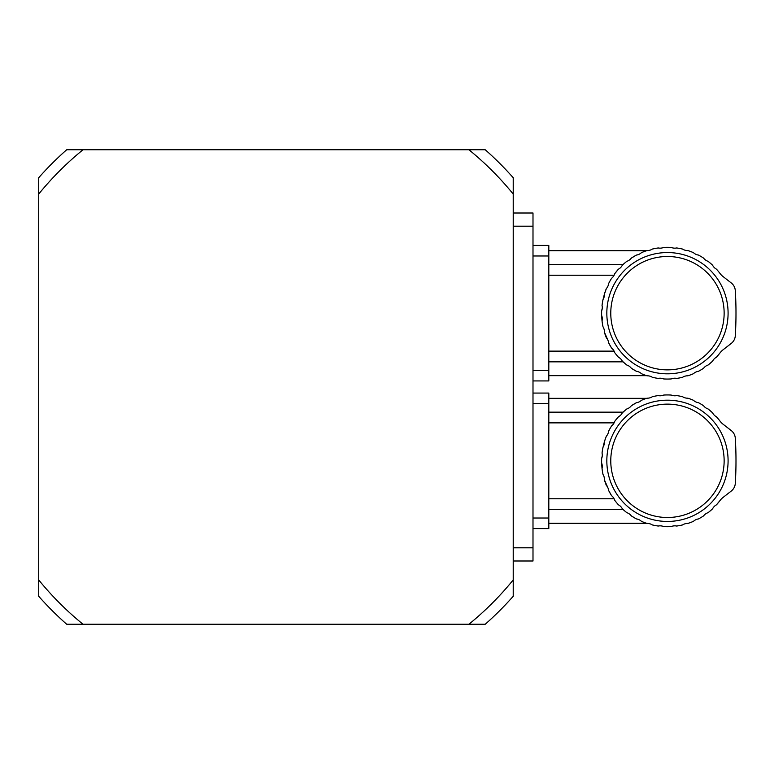 <?xml version="1.0" encoding="UTF-8"?>
<svg xmlns="http://www.w3.org/2000/svg" width="774" height="774" viewBox="0 0 774 774"><rect width="100%" height="100%" fill="white"/><g stroke="black" fill="none" stroke-linecap="round" stroke-linejoin="round"><path stroke-width="1.16" d="M625.615 511.691L626.853 512.688A65.877 65.877 0 0 1 622.325 508.799L625.615 511.691M626.853 512.688A8.988 8.988 0 0 1 631.342 515.9L636.48 518.948L631.342 515.9A65.877 65.877 0 0 0 636.48 518.948A8.988 8.988 0 0 1 641.452 521.337A65.877 65.877 0 0 0 647.045 523.447A8.988 8.988 0 0 1 652.356 524.936A65.877 65.877 0 0 0 658.239 526.039A8.988 8.988 0 0 1 663.724 526.581A65.877 65.877 0 0 0 671.193 526.581A8.988 8.988 0 0 1 676.679 526.039A65.877 65.877 0 0 0 682.552 524.936A8.988 8.988 0 0 1 687.863 523.447A65.877 65.877 0 0 0 693.456 521.337A8.988 8.988 0 0 1 698.429 518.948A65.877 65.877 0 0 0 703.576 515.9A8.988 8.988 0 0 1 708.055 512.688A65.877 65.877 0 0 0 712.593 508.799L709.294 511.691L712.593 508.799A8.988 8.988 0 0 1 716.443 504.851L720.072 500.459A65.877 65.877 0 0 1 716.443 504.851M548.814 412.165L623.041 412.165L625.615 409.939L622.325 412.832A65.877 65.877 0 0 1 626.853 408.943A8.988 8.988 0 0 0 631.342 405.731L636.48 402.683L631.342 405.731A65.877 65.877 0 0 1 636.48 402.683A8.988 8.988 0 0 0 641.452 400.293C648.051 397.73 648.051 397.73 641.452 400.293A65.877 65.877 0 0 1 647.045 398.184A8.988 8.988 0 0 0 652.356 396.694A65.877 65.877 0 0 1 658.239 395.591A8.988 8.988 0 0 0 663.724 395.05A65.877 65.877 0 0 1 671.193 395.05A8.988 8.988 0 0 0 676.679 395.591A65.877 65.877 0 0 1 682.552 396.694A8.988 8.988 0 0 0 687.863 398.184A65.877 65.877 0 0 1 693.456 400.293A8.988 8.988 0 0 0 698.429 402.683A65.877 65.877 0 0 1 703.576 405.731A8.988 8.988 0 0 0 708.055 408.943A65.877 65.877 0 0 1 712.593 412.832L709.294 409.939L712.593 412.832A8.988 8.988 0 0 0 716.443 416.78L716.56 416.905M624.55 410.83L623.041 412.165M645.061 398.862L646.59 398.339L548.814 398.339M618.465 416.78A65.877 65.877 0 0 0 614.672 421.404L618.465 416.78A8.988 8.988 0 0 0 622.325 412.832M608.674 431.089L609.989 428.622M605.587 438.21L604.378 441.828A65.877 65.877 0 0 1 606.361 436.188A8.988 8.988 0 0 0 608.635 431.166A65.877 65.877 0 0 1 611.566 425.952L610.299 428.07M602.82 448.136L604.378 441.828A8.988 8.988 0 0 1 603.014 447.178L602.549 449.578M602.424 471.289L602.52 471.859M622.325 508.799A8.988 8.988 0 0 0 618.465 504.851A65.877 65.877 0 0 1 614.672 500.227A8.988 8.988 0 0 0 611.566 495.679L608.635 490.464L611.566 495.679A65.877 65.877 0 0 1 608.635 490.464A8.988 8.988 0 0 0 606.361 485.443A65.877 65.877 0 0 1 604.378 479.803L607.919 487.833M623.041 509.466L548.814 509.466M602.414 450.381L602.037 453.071A8.988 8.988 0 0 1 601.621 458.576L601.621 463.055A65.877 65.877 0 0 1 601.621 458.576L602.269 455.847M604.378 479.803A8.988 8.988 0 0 0 603.014 474.452A65.877 65.877 0 0 1 602.037 468.56L601.621 463.055A8.988 8.988 0 0 1 602.037 468.56M614.672 421.404A8.988 8.988 0 0 1 611.566 425.952M609.893 428.786L608.635 431.166M602.037 453.071A65.877 65.877 0 0 1 603.014 447.178M720.072 500.459A15.819 15.819 0 0 1 722.984 497.489L731.246 491.064A10.546 10.546 0 0 0 735.3 483.382A369.024 369.024 0 0 0 735.3 438.248A10.546 10.546 0 0 0 731.246 430.567L722.984 424.142A15.819 15.819 0 0 1 720.072 421.172C722.287 423.736 722.287 423.736 720.072 421.172A65.877 65.877 0 0 0 716.443 416.78M610.773 460.811A56.676 56.676 0 0 0 695.797 509.902A56.676 56.676 0 0 0 695.797 411.729A56.676 56.676 0 0 0 610.773 460.811M606.826 460.811A60.633 60.633 0 0 1 697.771 408.304A60.633 60.633 0 0 1 697.771 513.326A60.633 60.633 0 0 1 606.826 460.811M548.814 498.766L614.101 498.766M614.101 422.865L548.814 422.865M532.996 518.019L548.814 518.019L548.814 528.565L532.996 528.565M548.814 518.019L548.814 403.612L532.996 403.612M532.996 393.066L548.814 393.066L548.814 403.612M625.615 364.061L626.853 365.057A65.877 65.877 0 0 1 622.325 361.168L625.615 364.061M626.853 365.057A8.988 8.988 0 0 1 631.342 368.269L636.48 371.317L631.342 368.269A65.877 65.877 0 0 0 636.48 371.317A8.988 8.988 0 0 1 641.452 373.707A65.877 65.877 0 0 0 647.045 375.816A8.988 8.988 0 0 1 652.356 377.306A65.877 65.877 0 0 0 658.239 378.409A8.988 8.988 0 0 1 663.724 378.95A65.877 65.877 0 0 0 671.193 378.95A8.988 8.988 0 0 1 676.679 378.409A65.877 65.877 0 0 0 682.552 377.306A8.988 8.988 0 0 1 687.863 375.816A65.877 65.877 0 0 0 693.456 373.707A8.988 8.988 0 0 1 698.429 371.317A65.877 65.877 0 0 0 703.576 368.269A8.988 8.988 0 0 1 708.055 365.057A65.877 65.877 0 0 0 712.593 361.168L709.294 364.061L712.593 361.168A8.988 8.988 0 0 1 716.443 357.22L720.072 352.828A65.877 65.877 0 0 1 716.443 357.22M548.814 264.534L623.041 264.534L625.615 262.309L622.325 265.201A65.877 65.877 0 0 1 626.853 261.312A8.988 8.988 0 0 0 631.342 258.1L636.48 255.052L631.342 258.1A65.877 65.877 0 0 1 636.48 255.052A8.988 8.988 0 0 0 641.452 252.663C648.051 250.099 648.051 250.099 641.452 252.663A65.877 65.877 0 0 1 647.045 250.553A8.988 8.988 0 0 0 652.356 249.064A65.877 65.877 0 0 1 658.239 247.961A8.988 8.988 0 0 0 663.724 247.419A65.877 65.877 0 0 1 671.193 247.419A8.988 8.988 0 0 0 676.679 247.961A65.877 65.877 0 0 1 682.552 249.064A8.988 8.988 0 0 0 687.863 250.553A65.877 65.877 0 0 1 693.456 252.663A8.988 8.988 0 0 0 698.429 255.052A65.877 65.877 0 0 1 703.576 258.1A8.988 8.988 0 0 0 708.055 261.312A65.877 65.877 0 0 1 712.593 265.201L709.294 262.309L712.593 265.201A8.988 8.988 0 0 0 716.443 269.149L716.56 269.275M624.55 263.199L623.041 264.534M645.061 251.231L646.59 250.708L548.814 250.708M618.465 269.149A65.877 65.877 0 0 0 614.672 273.773L618.465 269.149A8.988 8.988 0 0 0 622.325 265.201M608.674 283.458L609.989 280.991M605.587 290.579L606.158 289.07M602.82 300.506L604.378 294.197A65.877 65.877 0 0 1 606.361 288.557L604.378 294.197A8.988 8.988 0 0 1 603.014 299.548L602.549 301.947M602.424 323.658L602.52 324.238M622.325 361.168A8.988 8.988 0 0 0 618.465 357.22A65.877 65.877 0 0 1 614.672 352.596A8.988 8.988 0 0 0 611.566 348.048L608.635 342.834L611.566 348.048A65.877 65.877 0 0 1 608.635 342.834A8.988 8.988 0 0 0 606.361 337.812A65.877 65.877 0 0 1 604.378 332.172L607.919 340.202M623.041 361.835L548.814 361.835M602.414 302.75L602.037 305.44A8.988 8.988 0 0 1 601.621 310.945L601.621 315.424A65.877 65.877 0 0 1 601.621 310.945L602.269 308.216M604.378 332.172A8.988 8.988 0 0 0 603.014 326.822A65.877 65.877 0 0 1 602.037 320.929L601.621 315.424A8.988 8.988 0 0 1 602.037 320.929M614.672 273.773A8.988 8.988 0 0 1 611.566 278.321L610.299 280.44M609.893 281.156L608.635 283.536A65.877 65.877 0 0 1 611.566 278.321M608.635 283.536A8.988 8.988 0 0 1 606.361 288.557M602.037 305.44A65.877 65.877 0 0 1 603.014 299.548M720.072 352.828A15.819 15.819 0 0 1 722.984 349.858L731.246 343.433A10.546 10.546 0 0 0 735.3 335.752A369.024 369.024 0 0 0 735.3 290.618A10.546 10.546 0 0 0 731.246 282.936L722.984 276.512A15.819 15.819 0 0 1 720.072 273.541C722.287 276.105 722.287 276.105 720.072 273.541A65.877 65.877 0 0 0 716.443 269.149M610.773 313.189A56.676 56.676 0 0 0 695.797 362.271A56.676 56.676 0 0 0 695.797 264.098A56.676 56.676 0 0 0 610.773 313.189M606.826 313.189A60.633 60.633 0 0 1 697.771 260.674A60.633 60.633 0 0 1 697.771 365.696A60.633 60.633 0 0 1 606.826 313.189M548.814 351.135L614.101 351.135M614.101 275.234L548.814 275.234M532.996 370.388L548.814 370.388L548.814 380.934L532.996 380.934M548.814 370.388L548.814 255.981L532.996 255.981M532.996 245.435L548.814 245.435L548.814 255.981M83.031 149.74A305.807 305.807 0 0 0 38.7 194.071L38.7 177.749A316.353 316.353 0 0 1 66.719 149.74L485.211 149.74A316.353 316.353 0 0 1 513.23 177.749L513.23 596.251A316.353 316.353 0 0 1 485.211 624.26L468.899 624.26A305.807 305.807 0 0 0 513.23 579.929M38.7 596.251L38.7 579.929A305.807 305.807 0 0 0 83.031 624.26L66.719 624.26A316.353 316.353 0 0 1 38.7 596.251M38.7 194.071L38.7 579.929M83.031 624.26L468.899 624.26M513.23 194.071A305.807 305.807 0 0 0 468.899 149.74M513.23 560.995L532.996 560.995L532.996 213.005L513.23 213.005M513.23 547.808L532.996 547.808M513.23 226.192L532.996 226.192M548.814 523.292L646.59 523.292M548.814 375.661L646.59 375.661"/></g></svg>
